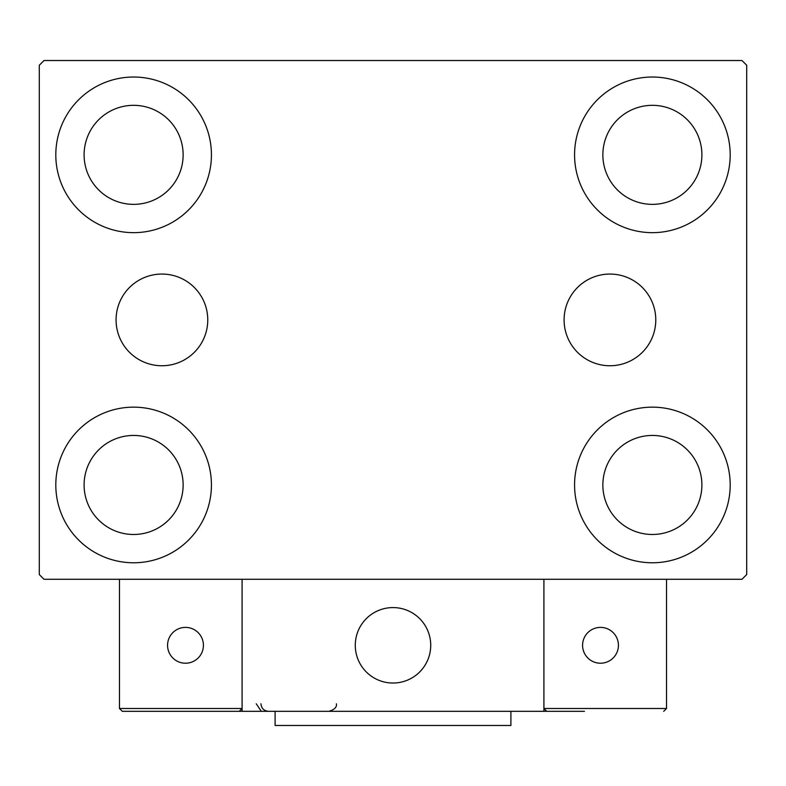 <?xml version="1.0" encoding="UTF-8"?>
<svg xmlns="http://www.w3.org/2000/svg" width="786" height="786" viewBox="0 0 786 786"><rect width="100%" height="100%" fill="white"/><g stroke="black" fill="none" stroke-linecap="round" stroke-linejoin="round"><path stroke-width="1.18" d="M655.779 319.902A45.843 45.843 0 0 0 609.936 274.059A45.843 45.843 0 0 0 564.093 319.902A45.843 45.843 0 0 0 609.936 365.745A45.843 45.843 0 0 0 655.779 319.902M207.759 319.902A45.843 45.843 0 0 0 161.916 274.059A45.843 45.843 0 0 0 116.073 319.902A45.843 45.843 0 0 0 161.916 365.745A45.843 45.843 0 0 0 207.759 319.902M55.806 484.962A77.814 77.814 0 0 1 133.62 407.148A77.814 77.814 0 0 1 211.434 484.962A77.814 77.814 0 0 1 133.62 562.776A77.814 77.814 0 0 1 55.806 484.962M574.566 154.842A77.814 77.814 0 0 1 652.38 77.028A77.814 77.814 0 0 1 730.194 154.842A77.814 77.814 0 0 1 652.38 232.656A77.814 77.814 0 0 1 574.566 154.842M574.566 484.962A77.814 77.814 0 0 1 652.38 407.148A77.814 77.814 0 0 1 730.194 484.962A77.814 77.814 0 0 1 652.38 562.776A77.814 77.814 0 0 1 574.566 484.962M55.806 154.842A77.814 77.814 0 0 1 133.62 77.028A77.814 77.814 0 0 1 211.434 154.842A77.814 77.814 0 0 1 133.62 232.656A77.814 77.814 0 0 1 55.806 154.842M84.102 154.842A49.518 49.518 0 0 1 133.62 105.324A49.518 49.518 0 0 1 183.138 154.842A49.518 49.518 0 0 1 133.62 204.36A49.518 49.518 0 0 1 84.102 154.842M602.862 484.962A49.518 49.518 0 0 1 652.38 435.444A49.518 49.518 0 0 1 701.898 484.962A49.518 49.518 0 0 1 652.38 534.48A49.518 49.518 0 0 1 602.862 484.962M602.862 154.842A49.518 49.518 0 0 1 652.38 105.324A49.518 49.518 0 0 1 701.898 154.842A49.518 49.518 0 0 1 652.38 204.36A49.518 49.518 0 0 1 602.862 154.842M84.102 484.962A49.518 49.518 0 0 1 133.62 435.444A49.518 49.518 0 0 1 183.138 484.962A49.518 49.518 0 0 1 133.62 534.48A49.518 49.518 0 0 1 84.102 484.962M741.984 60.522L44.016 60.522L39.3 65.238L39.3 574.566L44.016 579.282L741.984 579.282L746.7 574.566L746.7 65.238L741.984 60.522M355.272 645.306A37.728 37.728 0 0 1 393 607.578A37.728 37.728 0 0 1 430.728 645.306A37.728 37.728 0 0 1 393 683.034A37.728 37.728 0 0 1 355.272 645.306M584.47 711.33L242.088 711.33L242.088 579.282L543.912 579.282L543.912 711.33L570.322 711.33M399.406 682.484A37.728 37.728 0 0 0 430.178 638.9A37.728 37.728 0 0 0 386.594 608.128A37.728 37.728 0 0 0 355.822 651.712A37.728 37.728 0 0 0 399.406 682.484M666.528 708.5L666.528 579.282L543.912 579.282L543.912 708.5L666.528 708.5L663.698 711.33L666.528 708.5M546.742 711.33L543.912 708.5L546.742 711.33L556.174 711.33M242.088 711.33L122.302 711.33L119.472 708.5L119.472 579.282M242.088 708.5L239.258 711.33L242.088 708.5L119.472 708.5L122.302 711.33M582.583 645.306A17.921 17.921 0 0 0 600.504 663.227A17.921 17.921 0 0 0 618.425 645.306A17.921 17.921 0 0 0 600.504 627.385A17.921 17.921 0 0 0 582.583 645.306M185.496 663.227A17.921 17.921 0 0 0 203.417 645.306A17.921 17.921 0 0 0 185.496 627.385A17.921 17.921 0 0 0 167.575 645.306A17.921 17.921 0 0 0 185.496 663.227M510.9 711.33L510.9 725.478L275.1 725.478L275.1 711.33M256.236 703.784L260.952 710.78M260.952 703.784C261.394 708.363 263.909 710.878 268.498 711.33M336.408 703.784L336.408 703.784C337.007 707.154 334.492 709.67 328.862 711.33"/></g></svg>
